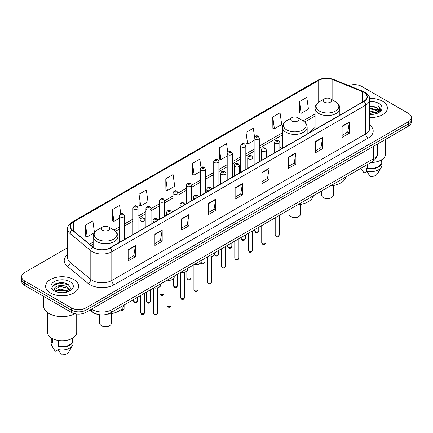 <?xml version="1.0" encoding="UTF-8"?>
<svg xmlns="http://www.w3.org/2000/svg" width="433" height="433" viewBox="0 0 433 433"><rect width="100%" height="100%" fill="white"/><g stroke="black" fill="none" stroke-linecap="round" stroke-linejoin="round"><path stroke-width="0.65" d="M282.408 146.457A18.224 10.522 0 0 0 279.837 148.162M315.083 127.589A18.224 10.522 0 0 0 309.958 132.39M97.49 314.315A10.316 5.954 180 0 1 92.57 312.139L90.004 310.023M63.489 282.857A13.753 7.94 0 0 0 55.44 283.81M67.662 247.687L24.67 272.509A10.316 5.954 0 0 0 21.65 276.719L21.65 281.212A10.316 5.954 0 0 0 24.67 285.423L71.353 312.372A10.316 5.954 0 0 0 85.94 312.372L408.33 126.241A10.316 5.954 0 0 0 411.35 122.03L411.35 119.784A10.316 5.954 0 0 1 408.33 123.995A10.316 5.954 0 0 0 411.35 119.784L411.35 117.538A10.316 5.954 0 0 0 408.33 113.327L361.647 86.378A10.316 5.954 0 0 0 348.733 85.593M21.65 276.719A10.316 5.954 0 0 0 24.67 280.93L71.353 307.879A10.316 5.954 0 0 0 85.94 307.879L85.94 310.125L408.33 123.995L85.94 310.125A10.316 5.954 0 0 1 71.353 310.125A10.316 5.954 0 0 0 85.94 310.125L85.94 312.372M24.67 280.93L24.67 283.177L71.353 310.125L24.67 283.177A10.316 5.954 0 0 1 21.65 278.966A10.316 5.954 0 0 0 24.67 283.177L24.67 285.423M382.555 101.257A16.503 9.526 0 0 0 369.685 98.491A16.503 9.526 0 0 1 382.555 101.257A16.503 9.526 0 0 1 387.389 107.996A16.503 9.526 0 0 0 382.555 101.257M73.783 279.523A16.503 9.526 0 0 0 55.797 277.461A16.503 9.526 0 0 0 45.611 286.262A16.503 9.526 0 0 0 50.445 293A16.503 9.526 0 0 0 68.43 295.068A16.503 9.526 0 0 0 78.617 286.262A16.503 9.526 0 0 0 73.783 279.523A16.503 9.526 0 0 0 55.797 277.461A16.503 9.526 0 0 0 45.611 286.262A16.503 9.526 0 0 0 50.445 293A16.503 9.526 0 0 0 68.43 295.068A16.503 9.526 0 0 0 78.617 286.262A16.503 9.526 0 0 0 73.783 279.523M363.785 92.326A11.004 6.354 180 0 1 367.011 96.819A11.004 6.354 180 0 1 363.785 101.311L109.863 247.914A11.004 6.354 180 0 1 93.068 247.064L72.403 230.026A11.004 6.354 180 0 1 70.417 226.383A11.004 6.354 180 0 1 73.637 221.891L318.71 80.397A11.004 6.354 180 0 1 332.804 79.683L362.318 91.617A11.004 6.354 180 0 1 363.785 92.326M363.98 92.218A11.28 6.511 0 0 0 362.475 91.487L332.961 79.553A11.28 6.511 0 0 0 318.52 80.284L73.442 221.777A11.28 6.511 0 0 0 72.181 230.118L92.846 247.156A11.28 6.511 0 0 0 110.058 248.028L363.98 101.425A11.28 6.511 0 0 0 363.98 92.218M128.146 249.684L128.146 260.915L135.442 256.704L135.442 245.473L128.146 249.684M128.146 258.918L133.765 255.676L135.41 245.847A2.75 1.586 -120 0 0 135.442 245.473M133.716 255.708L135.442 256.704M154.89 234.242L154.89 245.473L162.186 241.262L162.186 230.031L154.89 234.242M154.89 243.481L160.508 240.234L162.153 230.405A2.75 1.586 -120 0 0 162.186 230.031M160.459 240.266L162.186 241.262M181.633 218.8L181.633 230.031L188.929 225.82L188.929 214.589L181.633 218.8M181.633 228.039L187.251 224.797L188.902 214.963A2.75 1.586 -120 0 0 188.929 214.589M187.202 224.824L188.929 225.82M208.381 203.364L208.381 214.589L215.672 210.378L215.672 199.148L208.381 203.364M208.381 212.598L213.999 209.356L215.645 199.521A2.75 1.586 -120 0 0 215.672 199.148M213.945 209.383L215.672 210.378M342.102 126.16L342.102 137.385L349.393 133.175L349.393 121.949L342.102 126.16M342.102 135.394L347.721 132.152L349.366 122.323A2.75 1.586 -120 0 0 349.393 121.949M347.667 132.179L349.393 133.175M315.354 141.596L315.354 152.827L322.65 148.616L322.65 137.385L315.354 141.596M315.354 150.836L320.972 147.593L322.623 137.759A2.75 1.586 -120 0 0 322.65 137.385M320.923 147.621L322.65 148.616M288.611 157.038L288.611 168.269L295.907 164.058L295.907 152.827L288.611 157.038M288.611 166.277L294.229 163.035L295.874 153.201A2.75 1.586 -120 0 0 295.907 152.827M294.18 163.062L295.907 164.058M261.868 172.48L261.868 183.711L269.164 179.5L269.164 168.269L261.868 172.48M261.868 181.719L267.486 178.472L269.131 168.643A2.75 1.586 -120 0 0 269.164 168.269M267.437 178.504L269.164 179.5M235.124 187.922L235.124 199.153L242.415 194.937L242.415 183.711L235.124 187.922M235.124 197.156L240.743 193.914L242.388 184.085A2.75 1.586 -120 0 0 242.415 183.711M240.694 193.941L242.415 194.937M369.76 117.5A16.503 9.526 0 0 0 387.389 107.996A16.503 9.526 0 0 1 369.76 117.5M85.94 307.879L408.33 121.749A10.316 5.954 0 0 0 411.35 117.538M139.042 194.211L140.687 205.94L147.978 201.729L146.332 190L139.042 194.211L139.155 205.372M120.78 213.924L119.589 205.437L112.293 209.648L112.412 220.814M94.481 232.548L92.846 220.879L85.55 225.09L85.669 236.25M227.769 152.254L226.567 143.675L219.271 147.886L219.39 159.052M254.528 136.92L253.31 128.233L246.014 132.449L246.133 143.61M272.758 117.007L274.408 128.742L281.699 124.531L280.054 112.797L272.758 117.007L272.877 128.168M299.506 101.566L301.151 113.3L308.442 109.089L306.797 97.355L299.506 101.566L299.62 112.726M165.785 178.769L167.43 190.504L174.726 186.293L173.076 174.559L165.785 178.769L165.899 189.93M201.015 167.631L199.819 159.117L192.528 163.328L192.647 174.488M192.528 163.328L194.173 175.062L200.257 171.549M194.173 175.062L192.528 174.445M219.271 147.886L220.917 159.62L227.195 155.994M220.917 159.62L219.271 159.003M246.014 132.449L247.66 144.178L254.133 140.444M247.66 144.178L246.014 143.567M274.408 128.742L272.758 128.125M301.151 113.3L299.506 112.683M167.43 190.504L165.785 189.887M140.687 205.94L139.042 205.329M112.293 209.648L113.944 221.382L119.443 218.21M113.944 221.382L112.293 220.765M85.55 225.09L87.195 236.824L94.399 232.662M87.195 236.824L85.55 236.207M369.76 113.663L373.928 114.225M369.76 114.366L371.676 114.453M369.76 110.853L376.385 112.542L377.332 113.289M369.76 111.557L376.759 113.506M369.76 108.05L376.385 109.733L378.393 111.974M369.76 108.748L376.385 110.437L378.209 112.304M378.502 112.266L378.588 112.596M377.376 113.273A7.772 4.487 0 0 0 378.659 110.799A7.772 4.487 0 0 0 376.385 107.628L378.653 110.972M378.431 112.347L380.445 109.977L380.52 109.284L378.594 105.944L379.719 109.679L377.5 113.224M371 162.472A14.614 8.438 0 0 0 385.5 154.034L385.5 139.421M369.76 114.436A11.209 6.473 0 0 0 378.815 112.569A11.209 6.473 0 0 0 378.815 103.417A11.209 6.473 0 0 0 369.76 101.555M376.385 107.628L369.76 105.912M361.604 169.206L364.05 173L366.886 171.365M367.298 164.61L367.298 168.042A10.316 5.954 0 0 0 381.202 162.456L381.202 160.01M367.298 168.042L366.762 168.35L366.762 171.154L370.128 176.512A6.879 3.973 0 0 0 377.387 173.86L381.289 167.338A11.004 6.354 0 0 0 381.89 165.265L381.89 162.456A11.004 6.354 0 0 0 381.202 160.248M366.762 171.154A11.004 6.354 0 0 0 381.289 167.338M366.762 168.35A11.004 6.354 0 0 0 381.89 162.456M378.594 105.944L380.515 109.419M369.76 106.101L374.729 106.767M379.676 109.917L380.158 110.74M369.76 108.905L374.496 109.506M369.76 111.714L374.496 112.309M379.725 109.63L380.234 110.572M321.616 190.98L321.616 195.11A5.846 3.377 0 0 0 323.332 197.497L324.544 198.195A4.124 2.382 0 0 0 330.379 198.195L331.597 197.497A5.846 3.377 0 0 0 333.307 195.11L333.307 185.557M324.544 198.195L323.332 197.497A5.846 3.377 0 0 0 331.597 197.497M324.544 102.183A4.124 2.382 0 0 0 330.379 102.183A4.124 2.382 0 0 0 330.379 98.816L335.505 101.771A11.372 6.565 0 0 1 335.505 111.054A11.372 6.565 0 0 1 319.424 111.054A11.372 6.565 0 0 1 319.424 101.771C316.626 103.433 315.175 105.647 315.083 108.402A12.378 7.144 0 0 0 318.71 113.451A12.378 7.144 0 0 0 332.203 114.999A12.378 7.144 0 0 0 339.84 108.402C339.753 105.647 338.303 103.433 335.505 101.771L330.379 98.816A4.124 2.382 0 0 0 324.544 98.816A4.124 2.382 0 0 0 324.544 102.183M330.298 185.968A18.911 10.917 0 0 0 346.162 176.816M288.941 209.848L288.941 213.972A5.846 3.377 0 0 0 290.657 216.359L291.869 217.063A4.124 2.382 0 0 0 297.704 217.063L298.922 216.359A5.846 3.377 0 0 0 300.632 213.972L300.632 204.425M291.869 217.063L290.657 216.359A5.846 3.377 0 0 0 298.922 216.359M291.869 121.051A4.124 2.382 0 0 0 297.704 121.051A4.124 2.382 0 0 0 297.704 117.679L302.829 120.639A11.372 6.565 0 0 1 302.829 129.922A11.372 6.565 0 0 1 286.749 129.922A11.372 6.565 0 0 1 286.749 120.639C283.945 122.301 282.5 124.509 282.408 127.264A12.378 7.144 0 0 0 286.034 132.319A12.378 7.144 0 0 0 299.522 133.867A12.378 7.144 0 0 0 307.165 127.264C307.073 124.509 305.628 122.301 302.829 120.639L297.704 117.679A4.124 2.382 0 0 0 291.869 117.679A4.124 2.382 0 0 0 291.869 121.051M297.623 204.836A18.911 10.917 0 0 0 313.487 195.678M99.693 314.764L99.693 323.24A5.846 3.377 0 0 0 101.403 325.621L102.621 326.325A4.124 2.382 0 0 0 108.456 326.325L109.668 325.621A5.846 3.377 0 0 0 111.384 323.24L111.384 313.687M102.621 326.325L101.403 325.621A5.846 3.377 0 0 0 109.668 325.621M102.621 230.313A4.124 2.382 0 0 0 108.456 230.313A4.124 2.382 0 0 0 108.456 226.941L113.576 229.901A11.372 6.565 0 0 1 113.576 239.184A11.372 6.565 0 0 1 97.495 239.184A11.372 6.565 0 0 1 97.495 229.901C94.697 231.563 93.247 233.771 93.16 236.526A12.378 7.144 0 0 0 96.781 241.582A12.378 7.144 0 0 0 110.274 243.13A12.378 7.144 0 0 0 117.917 236.526C117.825 233.771 116.374 231.563 113.576 229.901L108.456 226.941A4.124 2.382 0 0 0 102.621 226.941A4.124 2.382 0 0 0 102.621 230.313M107.492 314.163A18.911 10.917 0 0 0 124.233 304.94M43.544 296.318L43.544 305.915A18.565 10.722 0 0 0 48.983 313.497A18.565 10.722 0 0 0 74.871 313.703M47.5 312.529L47.5 332.306A14.614 8.438 0 0 0 51.781 338.27A14.614 8.438 0 0 0 67.705 340.1A14.614 8.438 0 0 0 76.728 332.306L76.728 314.012M60.236 292.643L62.855 292.724M55.094 290.998L60.1 289.092L67.608 290.846L68.517 291.577M55.462 291.555L61.177 289.942L67.608 291.739M54.342 289.114L55.624 291.544M54.352 289.331C53.557 285.883 63.018 283.848 67.608 287.279L69.843 290.364M54.39 289.563L60.084 286.424L67.608 288.167L69.664 290.597M68.782 291.463L70.541 288.015L68.317 284.67C60.452 279.014 46.472 286.467 54.547 291.036L54.948 291.279M70.043 281.688A11.209 6.473 0 0 0 54.185 281.688A11.209 6.473 0 0 0 54.185 290.841A11.209 6.473 0 0 0 70.043 290.841A11.209 6.473 0 0 0 70.043 281.688M51.798 338.281L51.798 340.728A10.316 5.954 0 0 0 52.442 342.801L52.442 338.633M51.798 338.519A11.004 6.354 0 0 0 51.11 340.728L51.11 343.537A11.004 6.354 0 0 0 51.711 345.61A11.004 6.354 0 0 0 51.911 345.913L55.278 351.271L58.114 349.637M51.911 345.913L51.911 343.109L52.442 342.801M51.11 340.728A11.004 6.354 0 0 0 51.911 343.109M55.797 291.772L54.379 289.509M58.52 340.484L58.52 346.308A10.316 5.954 0 0 0 72.43 340.728L72.43 338.281M58.52 346.308L57.99 346.616L57.99 349.426L61.356 354.779A6.879 3.973 0 0 0 68.614 352.132L72.511 345.61A11.004 6.354 0 0 0 73.117 343.537L73.117 340.728A11.004 6.354 0 0 0 72.43 338.519M57.99 349.426A11.004 6.354 0 0 0 72.511 345.61M57.99 346.616A11.004 6.354 0 0 0 73.117 340.728M52.907 285.796L59.489 283.09L68.165 284.568M57.021 287.106L59.489 286.657L65.74 287.203M56.988 290.678L59.489 290.224L65.729 290.765M91.579 309.113A13.753 7.94 0 0 0 92.505 309.703A13.753 7.94 0 0 0 111.952 309.703L373.56 158.667A13.753 7.94 0 0 0 377.592 153.055C377.69 156.465 375.871 159.387 372.136 161.818L110.529 312.853A6.879 3.973 60 0 0 111.952 309.703L111.952 297.352M373.56 146.316L373.56 158.667A6.879 3.973 60 0 1 372.136 161.818M91.022 309.438A6.879 4.601 129.5 0 0 92.224 311.673L90.134 309.952M408.33 126.241L408.33 121.749M71.353 312.372L71.353 307.879M369.76 125.115A17.19 9.927 180 0 1 368.164 138.089L114.242 284.692A3.437 1.986 60 0 1 111.806 280.481L365.733 133.878A13.753 7.94 0 0 0 369.76 128.265L369.76 99.514A13.753 7.94 180 0 1 365.733 105.132A3.437 1.986 -120 0 0 363.98 101.425M114.242 284.692A17.19 9.927 180 0 1 89.929 284.692A17.19 9.927 180 0 1 88.002 283.366L67.332 266.327A17.19 9.927 180 0 1 67.662 254.674M92.359 280.481A13.753 7.94 0 0 0 111.806 280.481L111.806 251.73A13.753 7.94 180 0 1 90.816 250.669L70.151 233.631A13.753 7.94 180 0 1 67.662 229.079L67.662 257.824A13.753 7.94 0 0 0 70.151 262.382L90.816 279.42A13.753 7.94 0 0 0 92.359 280.481M369.76 99.514C370.22 97.365 368.64 94.973 365.019 92.326L363.211 91.45A3.437 1.613 112 0 0 362.475 91.487M363.211 91.45L333.697 79.515C328.003 77.502 322.596 77.794 317.481 80.397A3.437 1.986 60 0 1 318.52 80.284M73.442 221.777A3.437 1.986 -120 0 0 72.403 221.885C68.836 224.456 67.256 226.849 67.662 229.079M72.181 230.118A3.437 2.3 129.5 0 0 70.151 233.631L70.151 262.382A3.437 2.3 -50.5 0 1 67.332 266.327M333.697 79.515A3.437 1.613 112 0 0 332.961 79.553M92.846 247.156A3.437 2.3 129.5 0 0 90.816 250.669L90.816 279.42A3.437 2.3 -50.5 0 1 88.002 283.366M110.058 248.028A3.437 1.986 60 0 1 111.806 251.73L365.733 105.132L365.733 133.878A3.437 1.986 60 0 0 368.164 138.089M73.637 221.891L73.637 231.043M362.318 91.617L362.318 102.161M332.804 79.683L332.804 100.212M341.025 114.453L339.84 113.976M318.71 80.397L318.71 102.215M315.083 113.933L303.143 120.829M282.408 132.801L259.291 146.148M254.133 149.125L245.825 153.921M240.667 156.898L232.353 161.698M227.195 164.675L218.887 169.476M213.729 172.453L205.415 177.254M200.257 180.231L191.483 185.297M186.325 188.274L178.012 193.069M172.859 196.052L164.545 200.847M159.387 203.824L151.074 208.625M145.916 211.602L138.067 216.132M132.909 219.114L124.601 223.91M119.443 226.887L113.895 230.091M93.16 242.063L89.539 244.152M235.124 188.274L242.388 184.085M261.868 172.837L269.131 168.643M288.611 157.395L295.874 153.201M315.354 141.954L322.623 137.759M342.102 126.512L349.366 122.323M208.381 203.716L215.645 199.521M181.633 219.158L188.902 214.963M154.89 234.599L162.153 230.405M128.146 250.041L135.41 245.847M279.323 234.848C278.641 236.705 277.585 237.246 276.157 236.478L275.193 234.848A2.062 1.191 0 0 0 275.799 235.687A2.062 1.191 0 0 0 278.046 235.947A2.062 1.191 0 0 0 279.323 234.848L279.323 215.401M275.437 143.253A2.576 1.488 180 0 1 274.679 142.203C275.339 140.086 276.687 139.475 278.728 140.362L279.837 142.203A2.576 1.488 180 0 1 278.246 143.577A2.576 1.488 180 0 1 275.437 143.253M277.867 140.449A0.861 0.498 0 0 0 276.649 140.449A0.861 0.498 0 0 0 276.649 141.147A0.861 0.498 0 0 0 277.867 141.147A0.861 0.498 0 0 0 277.867 140.449M265.851 242.626C265.175 244.477 264.119 245.024 262.685 244.255L261.727 242.626A2.062 1.191 0 0 0 262.328 243.465A2.062 1.191 0 0 0 264.579 243.725A2.062 1.191 0 0 0 265.851 242.626L265.851 223.179M261.965 151.03A2.576 1.488 180 0 1 261.207 149.98C261.868 147.864 263.215 147.247 265.256 148.14L266.365 149.98A2.576 1.488 180 0 1 264.774 151.355A2.576 1.488 180 0 1 261.965 151.03M264.395 148.221A0.861 0.498 0 0 0 263.183 148.221A0.861 0.498 0 0 0 263.183 148.925A0.861 0.498 0 0 0 264.395 148.925A0.861 0.498 0 0 0 264.395 148.221M252.385 250.398C251.703 252.255 250.647 252.796 249.219 252.028L248.255 250.398A2.062 1.191 0 0 0 248.861 251.243A2.062 1.191 0 0 0 251.108 251.503A2.062 1.191 0 0 0 252.385 250.398L252.385 230.957M248.493 158.808A2.576 1.488 180 0 1 247.741 157.753C248.401 155.636 249.749 155.025 251.784 155.912L252.899 157.753A2.576 1.488 180 0 1 251.308 159.133A2.576 1.488 180 0 1 248.493 158.808M250.929 155.999A0.861 0.498 0 0 0 249.711 155.999A0.861 0.498 0 0 0 249.711 156.703A0.861 0.498 0 0 0 250.929 156.703A0.861 0.498 0 0 0 250.929 155.999M238.913 258.176C238.231 260.033 237.176 260.574 235.747 259.805L234.789 258.176A2.062 1.191 0 0 0 235.39 259.021A2.062 1.191 0 0 0 237.641 259.275A2.062 1.191 0 0 0 238.913 258.176L238.913 238.735M235.027 166.586A2.576 1.488 180 0 1 234.269 165.53C234.93 163.414 236.277 162.803 238.318 163.69L239.427 165.53A2.576 1.488 180 0 1 237.836 166.905A2.576 1.488 180 0 1 235.027 166.586M237.457 163.777A0.861 0.498 0 0 0 236.239 163.777A0.861 0.498 0 0 0 236.239 164.48A0.861 0.498 0 0 0 237.457 164.48A0.861 0.498 0 0 0 237.457 163.777M225.441 265.954C224.765 267.81 223.709 268.352 222.275 267.583L221.317 265.954A2.062 1.191 0 0 0 221.923 266.793A2.062 1.191 0 0 0 224.17 267.053A2.062 1.191 0 0 0 225.441 265.954L225.441 246.507M221.555 174.358A2.576 1.488 180 0 1 220.803 173.308C221.463 171.192 222.811 170.58 224.846 171.468L225.961 173.308A2.576 1.488 180 0 1 224.37 174.683A2.576 1.488 180 0 1 221.555 174.358M223.991 171.555A0.861 0.498 0 0 0 222.773 171.555A0.861 0.498 0 0 0 222.773 172.253A0.861 0.498 0 0 0 223.991 172.253A0.861 0.498 0 0 0 223.991 171.555M211.51 281.997C210.833 283.853 209.778 284.394 208.349 283.626L207.385 281.997A2.062 1.191 0 0 0 207.992 282.841A2.062 1.191 0 0 0 210.238 283.095A2.062 1.191 0 0 0 211.51 281.997L211.51 256.791M208.803 190.791A2.576 1.488 180 0 1 207.624 190.406A2.576 1.488 180 0 1 206.871 189.351C207.531 187.235 208.879 186.623 210.914 187.511L212.029 189.351M210.059 187.597A0.861 0.498 0 0 0 208.841 187.597A0.861 0.498 0 0 0 208.841 188.301A0.861 0.498 0 0 0 210.059 188.301A0.861 0.498 0 0 0 210.059 187.597M207.737 256.731A5.158 2.977 0 0 0 214.606 253.922L214.606 252.764M212.971 256.098A4.812 2.777 180 0 1 207.651 256.78M198.043 289.774C197.361 291.631 196.306 292.172 194.877 291.404L193.919 289.774A2.062 1.191 0 0 0 194.52 290.613A2.062 1.191 0 0 0 196.771 290.873A2.062 1.191 0 0 0 198.043 289.774L198.043 264.568M195.332 198.568A2.576 1.488 180 0 1 194.157 198.179A2.576 1.488 180 0 1 193.399 197.129C194.06 195.012 195.407 194.401 197.448 195.288L198.558 197.129M196.587 195.375A0.861 0.498 0 0 0 195.37 195.375A0.861 0.498 0 0 0 195.37 196.073A0.861 0.498 0 0 0 196.587 196.073A0.861 0.498 0 0 0 196.587 195.375M194.265 264.509A5.158 2.977 0 0 0 201.139 261.7L201.139 260.542M199.499 263.876A4.812 2.777 180 0 1 194.179 264.558M184.572 297.552C183.895 299.403 182.84 299.95 181.405 299.181L180.447 297.552A2.062 1.191 0 0 0 181.054 298.391A2.062 1.191 0 0 0 183.3 298.651A2.062 1.191 0 0 0 184.572 297.552L184.572 272.341M181.86 206.346A2.576 1.488 180 0 1 180.685 205.956A2.576 1.488 180 0 1 179.933 204.906C180.593 202.79 181.941 202.179 183.976 203.066L185.091 204.906M183.116 203.153A0.861 0.498 0 0 0 181.903 203.153A0.861 0.498 0 0 0 181.903 203.851A0.861 0.498 0 0 0 183.116 203.851A0.861 0.498 0 0 0 183.116 203.153M180.799 272.287A5.158 2.977 0 0 0 187.668 269.478L187.668 268.319M186.033 271.653A4.812 2.777 180 0 1 180.713 272.335M171.105 305.325C170.423 307.181 169.368 307.722 167.939 306.954L166.976 305.325A2.062 1.191 0 0 0 167.582 306.169A2.062 1.191 0 0 0 169.828 306.429A2.062 1.191 0 0 0 171.105 305.325L171.105 280.119M168.394 214.124A2.576 1.488 180 0 1 167.219 213.734A2.576 1.488 180 0 1 166.461 212.679C167.122 210.568 168.469 209.951 170.51 210.844L171.62 212.679M169.649 210.925A0.861 0.498 0 0 0 168.432 210.925A0.861 0.498 0 0 0 168.432 211.629A0.861 0.498 0 0 0 169.649 211.629A0.861 0.498 0 0 0 169.649 210.925M167.327 280.059A5.158 2.977 0 0 0 174.201 277.25L174.201 276.097M172.561 279.426A4.812 2.777 180 0 1 167.241 280.113M157.634 313.102C156.957 314.959 155.902 315.5 154.467 314.731L153.509 313.102A2.062 1.191 0 0 0 154.116 313.947A2.062 1.191 0 0 0 156.362 314.201A2.062 1.191 0 0 0 157.634 313.102L157.634 287.896M154.922 221.896A2.576 1.488 180 0 1 153.747 221.512A2.576 1.488 180 0 1 152.995 220.457C153.65 218.34 155.003 217.729 157.038 218.616L158.153 220.457M156.178 218.703A0.861 0.498 0 0 0 154.965 218.703A0.861 0.498 0 0 0 154.965 219.407A0.861 0.498 0 0 0 156.178 219.407A0.861 0.498 0 0 0 156.178 218.703M153.861 287.837A5.158 2.977 0 0 0 160.73 285.028L160.73 283.869M159.095 287.203A4.812 2.777 180 0 1 153.775 287.885M144.627 312.61C143.951 314.466 142.895 315.007 141.461 314.239L140.503 312.61A2.062 1.191 0 0 0 141.104 313.454A2.062 1.191 0 0 0 143.355 313.714A2.062 1.191 0 0 0 144.627 312.61L144.627 293.168M140.741 221.019A2.576 1.488 180 0 1 139.983 219.964C140.644 217.853 141.992 217.236 144.032 218.129L145.142 219.964A2.576 1.488 180 0 1 143.55 221.344A2.576 1.488 180 0 1 140.741 221.019M143.171 218.21A0.861 0.498 0 0 0 141.959 218.21A0.861 0.498 0 0 0 141.959 218.914A0.861 0.498 0 0 0 143.171 218.914A0.861 0.498 0 0 0 143.171 218.21M255.254 231.606A2.062 1.191 0 0 0 257.505 231.861A2.062 1.191 0 0 0 258.777 230.762C258.095 232.618 257.04 233.16 255.611 232.391L254.653 230.762A2.062 1.191 0 0 0 255.254 231.606M259.291 161.644L259.291 138.116A2.576 1.488 180 0 1 257.7 139.491A2.576 1.488 180 0 1 254.891 139.172A2.576 1.488 180 0 1 254.133 138.116L254.133 164.621M256.103 137.066A0.861 0.498 0 0 0 257.321 137.066A0.861 0.498 0 0 0 257.321 136.363A0.861 0.498 0 0 0 256.103 136.363A0.861 0.498 0 0 0 256.103 137.066M241.787 239.379A2.062 1.191 0 0 0 244.033 239.638A2.062 1.191 0 0 0 245.305 238.54C244.629 240.396 243.573 240.937 242.139 240.169L241.181 238.54A2.062 1.191 0 0 0 241.787 239.379M245.825 169.417L245.825 145.894A2.576 1.488 180 0 1 244.234 147.269A2.576 1.488 180 0 1 241.419 146.944A2.576 1.488 180 0 1 240.667 145.894L240.667 172.394M242.637 144.839A0.861 0.498 0 0 0 243.849 144.839A0.861 0.498 0 0 0 243.849 144.14A0.861 0.498 0 0 0 242.637 144.14A0.861 0.498 0 0 0 242.637 144.839M228.315 247.156A2.062 1.191 0 0 0 230.562 247.416A2.062 1.191 0 0 0 231.839 246.317C231.157 248.169 230.102 248.715 228.673 247.947L227.709 246.317A2.062 1.191 0 0 0 228.315 247.156M232.353 177.194L232.353 153.672A2.576 1.488 180 0 1 230.762 155.046A2.576 1.488 180 0 1 227.953 154.722A2.576 1.488 180 0 1 227.195 153.672L227.195 180.171M229.165 152.616A0.861 0.498 0 0 0 230.383 152.616A0.861 0.498 0 0 0 230.383 151.918A0.861 0.498 0 0 0 229.165 151.918A0.861 0.498 0 0 0 229.165 152.616M214.476 254.636A2.062 1.191 0 0 0 214.849 254.934A2.062 1.191 0 0 0 217.095 255.194A2.062 1.191 0 0 0 218.367 254.09C217.691 255.946 216.635 256.488 215.201 255.719L214.395 254.821M218.887 184.972L218.887 161.444A2.576 1.488 180 0 1 217.29 162.824A2.576 1.488 180 0 1 214.481 162.499A2.576 1.488 180 0 1 213.729 161.444L213.729 187.949M215.699 160.394A0.861 0.498 0 0 0 216.911 160.394A0.861 0.498 0 0 0 216.911 159.69A0.861 0.498 0 0 0 215.699 159.69A0.861 0.498 0 0 0 215.699 160.394M201.004 262.414A2.062 1.191 0 0 0 201.377 262.712A2.062 1.191 0 0 0 203.624 262.966A2.062 1.191 0 0 0 204.901 261.868C204.219 263.724 203.164 264.265 201.735 263.497L200.923 262.598M205.415 192.75L205.415 169.222A2.576 1.488 180 0 1 203.824 170.597A2.576 1.488 180 0 1 201.015 170.277A2.576 1.488 180 0 1 200.257 169.222L200.257 195.727M202.227 168.172A0.861 0.498 0 0 0 203.445 168.172A0.861 0.498 0 0 0 203.445 167.468A0.861 0.498 0 0 0 202.227 167.468A0.861 0.498 0 0 0 202.227 168.172M187.446 278.755A2.062 1.191 0 0 0 189.692 279.014A2.062 1.191 0 0 0 190.969 277.91C190.287 279.767 189.232 280.313 187.803 279.539L186.839 277.91A2.062 1.191 0 0 0 187.446 278.755M191.483 200.793L191.483 185.27A2.576 1.488 180 0 1 189.892 186.645A2.576 1.488 180 0 1 187.083 186.32A2.576 1.488 180 0 1 186.325 185.27L186.325 203.77M188.295 184.214A0.861 0.498 0 0 0 189.513 184.214A0.861 0.498 0 0 0 189.513 183.511A0.861 0.498 0 0 0 188.295 183.511A0.861 0.498 0 0 0 188.295 184.214M173.979 286.532A2.062 1.191 0 0 0 176.226 286.787A2.062 1.191 0 0 0 177.498 285.688C176.821 287.544 175.766 288.086 174.331 287.317L173.373 285.688A2.062 1.191 0 0 0 173.979 286.532M178.012 208.565L178.012 193.042A2.576 1.488 180 0 1 176.42 194.417A2.576 1.488 180 0 1 173.611 194.098A2.576 1.488 180 0 1 172.859 193.042L172.859 211.548M174.829 191.992A0.861 0.498 0 0 0 176.042 191.992A0.861 0.498 0 0 0 176.042 191.289A0.861 0.498 0 0 0 174.829 191.289A0.861 0.498 0 0 0 174.829 191.992M160.508 294.31A2.062 1.191 0 0 0 162.754 294.564A2.062 1.191 0 0 0 164.031 293.466C163.349 295.322 162.294 295.863 160.865 295.095L159.901 293.466A2.062 1.191 0 0 0 160.508 294.31M164.545 216.343L164.545 200.82A2.576 1.488 180 0 1 162.954 202.195A2.576 1.488 180 0 1 160.145 201.875A2.576 1.488 180 0 1 159.387 200.82L159.387 219.32M161.357 199.77A0.861 0.498 0 0 0 162.575 199.77A0.861 0.498 0 0 0 162.575 199.066A0.861 0.498 0 0 0 161.357 199.066A0.861 0.498 0 0 0 161.357 199.77M147.036 302.082A2.062 1.191 0 0 0 149.288 302.342A2.062 1.191 0 0 0 150.56 301.244C149.883 303.095 148.828 303.641 147.393 302.873L146.435 301.244A2.062 1.191 0 0 0 147.036 302.082M151.074 224.121L151.074 208.598A2.576 1.488 180 0 1 149.482 209.973A2.576 1.488 180 0 1 146.673 209.648A2.576 1.488 180 0 1 145.916 208.598L145.916 227.098M147.891 207.542A0.861 0.498 0 0 0 149.104 207.542A0.861 0.498 0 0 0 149.104 206.844A0.861 0.498 0 0 0 147.891 206.844A0.861 0.498 0 0 0 147.891 207.542M134.03 301.59A2.062 1.191 0 0 0 136.281 301.85A2.062 1.191 0 0 0 137.553 300.751C136.871 302.607 135.816 303.149 134.387 302.38L133.429 300.751A2.062 1.191 0 0 0 134.03 301.59M138.067 231.628L138.067 208.105A2.576 1.488 180 0 1 136.476 209.48A2.576 1.488 180 0 1 133.667 209.161A2.576 1.488 180 0 1 132.909 208.105L132.909 234.61M134.88 207.055A0.861 0.498 0 0 0 136.097 207.055A0.861 0.498 0 0 0 136.097 206.352A0.861 0.498 0 0 0 134.88 206.352A0.861 0.498 0 0 0 134.88 207.055M121.023 309.568A2.062 1.191 0 0 0 124.082 308.529C123.405 310.38 122.35 310.926 120.915 310.158L120.585 309.914M124.601 239.406L124.601 215.883A2.576 1.488 180 0 1 123.004 217.258A2.576 1.488 180 0 1 120.195 216.933A2.576 1.488 180 0 1 119.443 215.883L119.443 242.383M121.413 214.828A0.861 0.498 0 0 0 122.626 214.828A0.861 0.498 0 0 0 122.626 214.129A0.861 0.498 0 0 0 121.413 214.129A0.861 0.498 0 0 0 121.413 214.828M110.529 312.853C104.997 315.635 99.46 315.635 93.929 312.853L92.224 311.673M377.592 153.055L377.592 143.989M317.481 80.397L72.403 221.885M315.083 116.028L304.713 122.014M282.408 134.89L259.291 148.238M254.133 151.214L245.825 156.015M240.667 158.992L232.353 163.793M227.195 166.77L218.887 171.571M213.729 174.548L205.415 179.343M200.257 182.32L191.483 187.386M186.325 190.363L178.012 195.164M172.859 198.141L164.545 202.942M159.387 205.919L151.074 210.719M145.916 213.696L138.067 218.227M132.909 221.203L124.601 226.004M119.443 228.981L115.465 231.276M93.16 244.158L91.033 245.387M339.84 115.135L339.84 108.402M315.083 129.429L315.083 108.402M324.544 98.816L319.424 101.771M307.165 134.003L307.165 127.264M282.408 148.297L282.408 127.264M291.869 117.679L286.749 120.639M117.917 243.265L117.917 236.526M93.16 247.135L93.16 236.526M102.621 226.941L97.495 229.901M52.831 347.477L51.711 345.61M275.193 234.848L275.193 217.783M274.679 152.757L274.679 142.203M279.837 149.78L279.837 142.203M261.727 242.626L261.727 225.561M261.207 160.535L261.207 149.98M266.365 157.558L266.365 149.98M248.255 250.398L248.255 233.338M247.741 168.313L247.741 157.753M252.899 165.336L252.899 157.753M234.789 258.176L234.789 241.116M234.269 176.09L234.269 165.53M239.427 173.108L239.427 165.53M221.317 265.954L221.317 248.888M220.803 183.863L220.803 173.308M225.961 180.886L225.961 173.308M207.385 281.997L207.385 256.937M206.871 191.906L206.871 189.351M214.606 253.922L214.146 255.226L212.1 256.612L209.469 257.045L207.564 256.834M193.919 289.774L193.919 264.709M193.399 199.683L193.399 197.129M201.139 261.7L200.679 263.004L198.628 264.384L195.997 264.823L194.092 264.612M180.447 297.552L180.447 272.487M179.933 207.461L179.933 204.906M187.668 269.478L187.208 270.782L185.156 272.162L182.531 272.601L180.621 272.384M166.976 305.325L166.976 280.265M166.461 215.239L166.461 212.679M174.201 277.25L173.736 278.554L171.69 279.94L169.059 280.373L167.154 280.162M153.509 313.102L153.509 288.042M152.995 223.011L152.995 220.457M160.73 285.028L160.27 286.332L158.218 287.718L155.593 288.151L153.683 287.94M140.503 312.61L140.503 295.55M139.983 230.524L139.983 219.964M145.142 227.547L145.142 219.964M258.777 230.762L258.777 227.265M259.291 138.116L258.182 136.276C256.682 135.199 255.335 135.81 254.133 138.116M254.653 230.762L254.653 229.647M245.305 238.54L245.305 235.043M245.825 145.894L244.71 144.054C243.216 142.971 241.868 143.588 240.667 145.894M241.181 238.54L241.181 237.425M231.839 246.317L231.839 242.816M232.353 153.672L231.244 151.831C229.744 150.749 228.397 151.366 227.195 153.672M227.709 246.317L227.709 245.197M218.367 254.09L218.367 250.593M218.887 161.444L217.772 159.609C216.278 158.527 214.93 159.138 213.729 161.444M204.901 261.868L204.901 258.371M205.415 169.222L204.306 167.382C202.806 166.304 201.459 166.916 200.257 169.222M190.969 277.91L190.969 266.414M191.483 185.27L190.374 183.43C188.875 182.347 187.527 182.959 186.325 185.27M186.839 277.91L186.839 271.188M177.498 285.688L177.498 274.192M178.012 193.042L176.902 191.202C175.408 190.125 174.061 190.736 172.859 193.042M173.373 285.688L173.373 278.96M164.031 293.466L164.031 281.964M164.545 200.82L163.436 198.98C161.937 197.903 160.589 198.514 159.387 200.82M159.901 293.466L159.901 286.738M150.56 301.244L150.56 289.742M151.074 208.598L149.964 206.757C148.47 205.675 147.117 206.292 145.916 208.598M146.435 301.244L146.435 292.123M137.553 300.751L137.553 297.255M138.067 208.105L136.958 206.265C135.459 205.188 134.111 205.799 132.909 208.105M133.429 300.751L133.429 299.636M124.082 308.529L124.082 305.438M124.601 215.883L123.486 214.043C121.992 212.96 120.645 213.577 119.443 215.883"/></g></svg>
